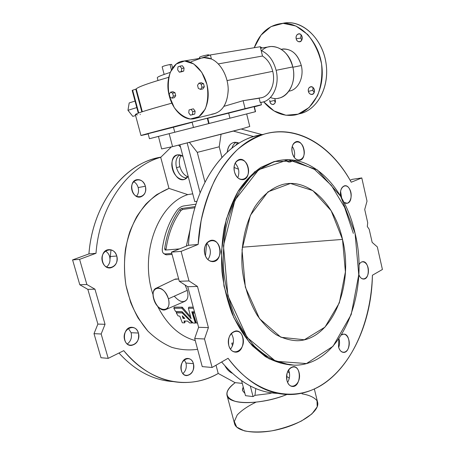 <?xml version="1.0" encoding="UTF-8"?>
<svg xmlns="http://www.w3.org/2000/svg" width="455" height="455" viewBox="0 0 455 455"><rect width="100%" height="100%" fill="white"/><g stroke="black" fill="none" stroke-linecap="round" stroke-linejoin="round"><path stroke-width="0.68" d="M206.672 243.084L205.455 255.943L206.672 243.084M245.319 182.984L246.235 182.142M258.52 98.343L243.124 100.686L260.613 97.848C269.707 96.841 275.929 83.777 272.738 71.327L227.085 80.586L272.738 71.327C270.93 64.337 267.512 59.235 262.495 56.028L218.315 63.91L262.495 56.028C267.512 59.235 270.93 64.337 272.738 71.327C276.157 84.55 268.877 98.183 259.105 97.979M377.337 246.923L372.156 242.373L369.193 229.274L367.316 226.544L367.703 222.7L364.717 209.488L367.02 201.155L361.793 177.933L351.232 182.227C331.519 146.436 298.082 124.767 264.588 134.009C255.147 137.279 246.081 142.483 237.408 149.615C229.081 157.834 221.63 167.804 215.05 179.515C209.095 192.118 204.443 205.933 201.087 220.965L198.135 244.449L181.101 251.37L188.996 280.94L197.476 286.451L208.407 327.606L204.494 338.986L212.098 367.475L228.074 358.278C256.455 396.777 296.495 403.187 325.126 382.791C353.916 362.214 371.075 319.586 372.412 275.241L382.416 269.479L377.337 246.923L382.416 269.479L372.412 275.241C371.507 337.206 336.04 396.436 287.094 394.491C265.555 393.575 245.882 381.506 228.074 358.278L212.098 367.475L204.494 338.986L208.407 327.606L197.476 286.451L188.996 280.94L181.101 251.37L198.135 244.449L188.45 245.29C191.76 187.437 223.246 142.643 257.53 135.482L253.56 136.585C220.783 145.918 191.652 189.826 188.45 245.29L171.444 252.133L188.45 245.29L198.135 244.449C201.286 188.205 230.423 143.786 263.172 134.441C297.041 123.726 331.473 145.793 351.232 182.227L361.793 177.933L367.02 201.155L364.717 209.488L367.703 222.7L367.316 226.544L369.193 229.274L372.156 242.373L377.337 246.923M228.797 345.516C225.475 332.872 239.865 325.171 242.913 337.627C246.24 349.872 232.101 358.108 228.797 345.516C230.099 349.77 232.397 351.977 235.69 352.147C245.455 352.42 245.592 330.023 235.849 330.956C230.065 332.542 227.716 337.394 228.797 345.516M286.974 380.562C284.034 368.903 296.381 361.088 299.094 372.599C302.04 383.918 289.898 392.193 286.974 380.562C288.038 384.259 289.898 386.232 292.554 386.483C300.926 387.142 301.773 366.224 293.401 366.645C288.163 368.021 286.024 372.662 286.974 380.562M292.275 152.863C289.454 141.067 301.261 137.461 303.872 149.058C306.698 160.541 295.079 164.625 292.275 152.863C293.896 158.175 296.484 160.621 300.038 160.194C307.722 158.59 303.513 139.116 296.012 141.721C292.542 143.348 291.297 147.062 292.275 152.863M338.514 346.699L338.821 338.981L338.514 346.699C339.515 350.344 341.239 352.25 343.673 352.403C350.89 352.688 350.845 333.464 343.65 334.146L341.506 334.931C345.885 331.587 350.76 339.447 348.849 346.625C347.159 353.967 340.186 354.144 338.514 346.699M290.125 365.001L269.041 358.785L249.488 342.581L233.779 317.51L223.968 286.076L221.386 251.899L226.334 219.082L238.005 191.418L254.76 171.723L274.49 161.497L295.05 160.985L314.547 169.442L331.456 185.504L344.645 207.44L353.347 233.392M340.71 196.355C338.793 187.517 345.999 181.994 349.707 189.234C353.603 196.156 349.195 206.559 344.025 202.401L347.137 203.271C353.99 202.321 351.186 183.945 344.458 185.822C341.199 187.176 339.948 190.685 340.71 196.355M358.904 265.163C361.6 258.349 368.652 262.848 368.419 271.061C368.459 279.319 361.281 281.952 358.773 274.405C359.985 277.573 361.674 279.125 363.846 279.057C370.546 278.756 369.176 260.499 362.55 261.71C361.014 261.949 359.797 263.104 358.904 265.163M204.841 254.135C201.389 240.985 216.529 234.939 219.697 247.856C223.155 260.596 208.282 267.233 204.841 254.135C206.524 259.339 209.414 261.83 213.492 261.602C223.678 260.533 220.897 238.073 210.853 240.371C205.677 242.253 203.669 246.837 204.841 254.135M234.479 171.836C231.271 159.085 245.154 154.842 248.112 167.36C251.331 179.742 237.681 184.542 234.479 171.836C236.327 177.53 239.324 180.112 243.47 179.583C252.525 177.7 247.821 156.594 238.977 159.608C234.882 161.468 233.387 165.54 234.479 171.836M179.287 281.281L171.444 252.133L181.101 251.37L171.444 252.133L179.287 281.281L188.996 280.94L179.287 281.281L187.744 286.707L179.287 281.281M198.607 327.293L187.744 286.707L197.476 286.451L187.744 286.707L198.607 327.293L208.407 327.606L198.607 327.293L194.689 338.514L198.607 327.293M202.248 366.611L194.689 338.514L204.494 338.986L194.689 338.514L202.248 366.611L212.098 367.475L202.248 366.611M277.903 393.387C257.666 392.784 238.915 382.314 221.642 361.987C238.682 382.063 257.194 392.523 277.18 393.365M230.486 349.218C234.177 344.088 234.439 338.804 231.271 333.367C234.439 338.804 234.177 344.088 230.486 349.218M287.6 382.399C289.909 378.372 290.222 374.175 288.544 369.807C290.222 374.175 289.909 378.372 287.6 382.399M207.969 259.668C211.547 253.816 211.126 248.265 206.718 243.021C211.126 248.265 211.547 253.816 207.969 259.668M237.743 177.746C239.802 172.365 238.926 167.52 235.116 163.197C238.926 167.52 239.802 172.365 237.743 177.746M350.105 180.22L352.329 179.327L361.793 177.933L352.329 179.327L350.105 180.22M261.375 134.686L263.365 134.379L261.415 134.834L261.938 134.561L241.019 129.01L261.938 134.561L257.53 135.482M285.382 160.041C287.969 162.532 290.381 162.702 292.616 160.552M294.266 157.373C295.159 153.415 294.487 149.752 292.252 146.385C294.487 149.752 295.159 153.415 294.266 157.373M341.671 198.022L340.579 191.322L341.671 198.022M111.003 249.801L110.025 259.145M355.059 233.25L340.67 196.281L317.345 169.914L288.345 159.728L258.707 169.698L234.951 200.132L223.468 245.728L227.892 295.739L247.111 337.462L275.702 361.276L306.46 363.556L333.049 346.255L351.214 314.541L358.762 274.746L355.059 233.25C370.069 292.537 341.614 365.564 294.362 365.206L280.633 363.084C271.459 359.615 262.706 353.95 254.373 346.107C246.479 337.07 239.654 326.298 233.915 313.791C228.956 300.505 225.549 286.417 223.689 271.521C222.796 256.501 223.564 241.85 225.987 227.568C229.314 213.839 234.012 201.519 240.075 190.605L250.557 176.893C258.406 169.567 266.755 164.386 275.599 161.337C310.663 151.515 345.072 187.011 355.059 233.25M342.513 239.415L345.408 271.88L339.345 302.865L324.995 327.117L304.349 339.777L280.928 337.269L259.549 318.699L245.336 287.162L242.02 249.704L250.386 215.317L268.018 191.805L290.455 183.456L312.841 190.617L331.132 210.676L342.513 239.415C334.778 204.204 308.888 177.894 282.953 184.411C272.283 187.494 262.984 194.882 255.045 206.581C245.262 222.927 240.422 245.865 242.225 269.024C244.301 286.627 249.329 302.08 257.302 315.389C262.939 323.386 269.172 329.795 276.009 334.613C283.038 338.418 290.148 340.459 297.342 340.727C332.355 340.209 354.144 284.978 342.513 239.415L242.225 247.213L342.513 239.415M158.448 136.415L161.633 148.927L172.57 146.641L233.387 131.091L253.64 136.563L233.387 131.091L241.019 129.01L172.57 146.641L169.158 133.668L149.473 138.707L193.83 127.366L193.472 127.451L192.084 122.071L207.287 118.192L192.084 122.071L193.472 127.451L245.842 114.148M150.838 138.371L158.323 136.46L150.838 138.371M255.34 111.72L246.314 114.017L255.545 111.668L254.698 111.896L255.34 111.72L254.1 106.646L255.34 111.72M246.673 113.938L254.698 111.896L246.673 113.938M298.816 113.921L299.111 113.841C316.231 110.844 329.232 88.918 326.258 64.923C323.499 40.899 305.049 21.527 287.088 22.75L282.572 23.37C300.789 18.894 321.708 36.935 325.831 61.994C330.205 86.99 316.919 110.889 298.963 113.869M274.297 100.47L275.241 102.364L274.297 100.47L269.861 101.556L269.724 100.299L269.861 101.556C270.498 103.592 271.618 104.57 273.233 104.491C275.298 103.643 275.838 101.829 274.843 99.053C277.374 103.848 271.072 106.953 269.861 101.556L274.297 100.47M312.801 90.306L308.399 91.381C309.053 93.508 310.259 94.532 312.022 94.441C315.918 94.009 314.587 85.961 310.742 86.74C308.826 87.326 308.046 88.873 308.399 91.381C307.244 86.587 313.233 84.96 314.337 89.811C315.474 94.651 309.474 96.187 308.399 91.381L312.801 90.306L314.132 92.621L312.801 90.306L313.012 87.491M300.721 38.066L301.762 40.097L300.721 38.066L301.068 34.796L300.721 38.066L296.188 38.8C295.005 33.903 300.971 31.861 302.097 36.827C303.257 41.769 297.286 43.714 296.188 38.8C296.768 40.785 297.866 41.786 299.481 41.809C303.411 41.701 302.757 33.346 298.838 33.806C296.717 34.335 295.835 35.996 296.188 38.8L300.721 38.066M301.312 65.531C298.031 54.543 292.019 49.015 283.277 48.947L281.281 49.294C290.825 48.014 297.502 53.428 301.312 65.531L292.866 67.243L301.312 65.531C304.315 77.492 297.974 90.124 288.925 91.148L288.948 91.148C297.979 90.107 304.315 77.481 301.312 65.531M260.186 102.426L259.157 98.195L260.186 102.426C271.698 102.25 280.161 86.046 276.117 70.309C273.489 60.464 268.507 53.866 261.17 50.511L262.495 56.028L261.17 50.511C268.507 53.866 273.489 60.464 276.117 70.309C279.95 85.324 272.46 101.01 261.574 102.278L260.186 102.426M243.124 100.686L245.08 108.643L261.432 104.804L254.362 106.834C266.186 103.632 263.092 104.235 245.08 108.643L243.124 100.686L224.019 106.328M148.154 133.906L140.965 135.51L177.825 125.671L245.08 108.643L164.045 129.248C140.413 135.453 135.118 137.006 148.154 133.906M137.313 115.024L137.154 114.677C131.131 115.035 142.699 111.196 171.865 103.16C147.949 109.712 135.772 113.528 135.345 114.603L140.965 135.51M228.666 113.136L254.1 106.646L228.666 113.136L229.923 118.175L228.666 113.136L207.787 118.289L228.666 113.136M207.287 118.192L207.787 118.289L209.107 123.476L207.787 118.289L207.287 118.192L208.657 123.578L207.287 118.192M173.452 127.218L192.141 122.281L173.452 127.218L174.765 132.234L173.452 127.218L148.131 133.679L173.452 127.218M169.311 96.033L174.197 107.46C178.969 113.807 184.4 117.646 190.486 118.971L198.88 116.713L205.222 109.109C207.929 101.698 208.492 93.434 206.894 84.311L201.73 72.254L193.733 63.922L184.628 61.015L176.307 63.979L170.398 72.026C168.049 79.42 167.685 87.428 169.311 96.033C164.693 79.648 171.694 61.556 183.752 61.05C194.018 60.145 205.296 72.703 207.679 88.111C210.193 103.513 203.339 117.538 193.375 118.857C183.644 120.512 172.792 110.002 169.311 96.033M182.37 65.736L184.059 68.057L183.735 71.065L179.344 72.18L177.66 69.865L177.973 66.857L179.975 66.151L181.67 68.472L181.352 71.492L179.344 72.18L181.727 71.748L183.735 71.065L181.352 71.492L183.735 71.065L184.059 68.057L181.67 68.472L184.059 68.057L182.37 65.736L179.975 66.151L182.37 65.736M195.115 111.162L194.768 114.063L192.749 114.615L190.417 115.172L192.749 114.615L190.417 115.172L188.74 112.834L189.07 109.939L191.089 109.365L192.778 111.708L192.442 114.615L194.768 114.063L195.115 111.162L192.778 111.708L195.115 111.162L193.426 108.83L195.115 111.162M175.727 95.647L174.436 97.654L172.087 98.149L170.028 97.177L169.249 94.196L170.528 92.177L172.599 93.144L173.378 96.141L172.087 98.149L174.436 97.654L175.727 95.647L173.378 96.141L175.727 95.647L174.953 92.661L175.727 95.647M172.889 91.7L174.953 92.661L172.599 93.144L174.953 92.661L172.889 91.7L170.528 92.177L172.889 91.7M201.32 82.696L203.539 83.68L204.329 86.797L202.896 88.913L200.536 89.402L198.329 88.406L197.533 85.295L198.949 83.163L201.167 84.152L203.539 83.68L201.32 82.696L198.949 83.163L201.32 82.696M136.233 88.958C137.694 87.036 148.529 83.157 168.725 77.316C148.529 83.157 137.694 87.036 136.233 88.958L142.318 111.725L136.233 88.958L135.766 89.163L136.233 88.958M132.638 90.221L135.766 89.163L132.638 90.221L138.735 112.948L132.638 90.221L132.183 90.437L138.269 113.119M195.684 118.294L213.133 114.051C222.683 111.657 227.705 103.353 228.205 89.152C227.938 76.116 220.567 62.932 211.41 58.985C220.823 63.035 228.302 76.855 228.217 90.181C227.261 104.684 221.773 112.686 211.746 114.194M141.841 111.879L135.766 89.163L141.841 111.879M170.233 72.419C161.582 75.149 157.265 76.941 157.293 77.788L157.999 80.478M209.107 55.396L208.964 54.828L207.508 54.884C203.249 55.749 200.558 56.545 199.438 57.279L199.717 58.388M207.508 54.884L207.753 55.874L207.508 54.884M172.604 67.971L171.689 64.422L170.051 64.508C165.825 65.366 163.191 66.14 162.156 66.828L164.141 74.427M170.051 64.508L171.444 69.871L170.051 64.508L171.689 64.428M172.536 67.238L172.695 67.846L172.536 67.238L173.213 67.135L172.422 67.255M211.41 58.985L204.124 57.648L201.679 58.058C204.841 57.245 208.083 57.552 211.41 58.985L210.398 54.941L201.423 58.103L210.398 54.941L211.41 58.985M278.068 98.269C288.919 96.978 296.495 81.599 292.798 66.93C288.76 53.474 281.469 46.66 270.918 46.495L260.618 48.219M261.625 50.704C271.51 40.694 289.141 49.407 292.798 66.93L276.117 70.309L292.798 66.93C297.655 85.637 283.988 103.217 270.418 97.501M200.621 58.382L191.106 61.726L200.621 58.382M260.26 46.728L210.398 54.941L260.26 46.728L261.17 50.511L260.26 46.728M193.426 108.83L191.089 109.365L193.426 108.83M190.417 115.172L192.442 114.615L192.778 111.708L191.089 109.365L189.07 109.939L188.74 112.834L190.417 115.172M170.028 97.177L172.087 98.149L173.378 96.141L172.599 93.144L170.528 92.177L169.249 94.196L170.028 97.177M177.973 66.857L177.66 69.865L179.344 72.18L181.352 71.492L181.67 68.472L179.975 66.151L177.973 66.857M200.536 89.402L202.896 88.913L204.329 86.797L201.963 87.28L200.536 89.402L201.963 87.28L204.329 86.797L203.539 83.68L201.167 84.152L201.963 87.28L201.167 84.152L198.949 83.163L197.533 85.295L198.329 88.406L200.536 89.402M148.131 133.679L149.439 138.718M132.809 116.366L135.596 115.536L132.809 116.366L127.963 110.315L132.809 116.366M140.208 114.245L140.214 114.615M136.779 107.579L127.963 110.315L136.779 107.579M129.186 102.938L135.033 101.061L129.186 102.938L127.963 110.315L129.186 102.938M254.237 47.718C259.72 32.948 269.144 24.832 282.51 23.376C300.488 22.159 319.018 41.672 321.833 65.85C324.859 90.005 311.874 112.049 294.738 115.035C283.01 116.776 272.647 112.357 263.661 101.789L274.001 110.906L285.945 115.251L298.139 114.154L309.11 107.516L317.402 95.931C321.202 86.103 322.584 75.416 321.56 63.871C319.018 52.535 314.382 42.73 307.643 34.472L295.932 26.015L283.146 23.347L270.992 26.623L260.988 35.166L254.237 47.718M260.311 46.922L262.268 47.94L260.311 46.922M183.177 316.726L183.843 317.419L183.217 318.437L184.758 318.437L182.296 315.844L182.973 318.238L183.177 316.726M194.888 207.753L182.62 209.465L180.885 210.648C173.156 221.301 168.196 234.245 166.001 249.482L165.995 250.005L166.001 249.482C168.196 234.245 173.156 221.301 180.885 210.648L182.62 209.465L194.888 207.753M182.973 318.238L183.217 318.437L183.587 317.414L183.342 317.209L182.973 318.238L182.256 315.844L184.685 318.272L182.973 318.238M181.352 208.544L182.62 209.465L181.352 208.544L179.611 209.727L180.885 210.648L179.611 209.727C171.859 220.391 166.883 233.347 164.682 248.601L166.001 249.482L164.682 248.601L165.051 249.943L165.438 250.057L179.486 248.896L165.438 250.057L164.682 248.601C166.883 233.347 171.859 220.391 179.611 209.727L181.352 208.544L195.229 206.581L181.352 208.544M186.334 246.138L190.253 228.802L186.334 246.138M269.178 393.609L271.954 392.915L269.178 393.609L254.959 395.355L269.178 393.609M242.458 389.81L242.651 388.485M302.029 393.842C309.229 395.037 314.223 397.329 317.004 400.713L317.203 406.855L311.897 413.919L301.546 420.949C292.48 425.288 282.538 428.593 271.72 430.868C261.125 432.301 252.03 432.313 244.437 430.902L236.725 427.12L234.314 421.54L237.214 414.977C241.588 410.382 247.833 406.122 255.943 402.186M278.511 160.643L273.876 161.661L260.874 167.372C252.548 173.19 245.04 181.027 238.34 190.873C232.277 201.764 227.58 214.055 224.247 227.756C221.818 241.997 221.05 256.614 221.938 271.601C223.797 286.457 227.199 300.516 232.152 313.768C237.891 326.246 244.71 336.996 252.605 346.01L265.328 356.578C274.314 361.623 283.408 364.455 292.593 365.069M182.415 322.794L184.707 322.84L184.07 321.014L187.562 321.099L189.718 322.959L192.152 322.959L182.227 312.926L176.301 312.841L178.042 315.878L179.788 316.162L182.279 322.737L179.788 316.162L178.042 315.878L176.284 312.881L182.142 312.898L192.152 322.959L189.718 322.959L187.562 321.099L184.07 321.014L184.707 322.84L182.415 322.794M182.205 311.777L193.136 322.993L195.383 323.118L191.805 311.834L194.461 311.794L191.805 311.834L195.343 323.13L193.136 322.993L182.205 311.777M193.506 308.24L188.404 308.274L191.111 318.71L181.903 308.217L173.833 308.251L175.624 311.601L182.159 311.726L175.624 311.601L173.833 308.183L181.903 308.217L191.111 318.71L188.404 308.274L193.506 308.24M195.963 204.181L183.405 206.001C181.124 206.519 179.071 207.872 177.251 210.062C169.499 220.686 164.517 233.603 162.316 248.8C162.094 251.996 163.004 253.719 165.046 253.964L171.797 253.446L165.046 253.964L163.698 253.566C162.543 252.588 162.082 250.995 162.316 248.8C164.517 233.603 169.499 220.686 177.251 210.062C179.071 207.872 181.124 206.519 183.405 206.001L195.963 204.181M168.43 298.804C164.528 284.523 149.712 285.052 153.705 298.941C157.362 312.778 172.286 313.029 168.43 298.804C169.709 304.531 168.725 308.16 165.489 309.696C157.265 313.034 147.994 290.745 156.486 288.055C161.548 287.321 165.529 290.91 168.43 298.804L187.261 290.347L185.094 285.006L187.261 290.347L168.43 298.804M255.801 388.559L254.959 395.355L253.06 396.589L245.495 395.668L253.06 396.589L254.959 395.355L255.801 388.559M194.791 313.04L193.085 313.125L196.304 322.976L197.51 323.186L196.304 322.976L193.085 313.125L194.791 313.04M235.241 382.649C224.207 391.163 224.269 397.408 235.423 401.395C246.832 404.489 269.388 401.566 286.934 394.485C261.278 405.166 228.046 405.013 226.994 395.219C226.243 391.363 228.996 387.171 235.241 382.649L242.287 383.394L235.241 382.649M244.915 393.45L242.475 390.532L244.915 393.45M243.169 386.778L242.475 390.532M226.994 395.219L234.507 423.537C236.276 431.937 257.217 434.957 279.984 429.099C302.78 423.343 319.899 410.62 317.624 402.351L314.337 388.997M88.924 253.913C92.763 202.52 125.665 162.503 160.939 157.129L153.346 158.96C120.95 168.009 92.524 206.456 88.924 253.913L72.584 259.907L88.924 253.913L95.999 253.298L88.924 253.913M79.801 284.75L72.584 259.907L79.801 284.75L87.849 289.363L79.801 284.75L86.859 284.506L79.801 284.75M97.882 324.079L87.849 289.363L97.882 324.079L94.009 333.657L97.882 324.079L105.048 324.307L97.882 324.079M100.999 357.732L94.009 333.657L100.999 357.732L108.205 358.364L100.999 357.732M173.327 381.591C153.398 380.397 135.277 370.876 118.965 353.029C135.277 370.876 153.398 380.397 173.327 381.591M185.97 363.039L184.275 359.768L185.97 363.039C186.868 367.378 185.845 370.899 182.899 373.601C185.845 370.899 186.868 367.378 185.97 363.039L193.42 363.664C196.219 373.515 184.042 380.516 181.283 370.421C178.502 360.314 190.844 353.66 193.42 363.664C192.408 360.394 190.543 358.654 187.824 358.449C179.708 357.88 178.553 375.728 186.749 375.614C192.055 374.533 194.279 370.546 193.42 363.664L185.97 363.039M138.172 187.568C137.353 184.787 135.835 182.808 133.605 181.619C135.835 182.808 137.353 184.787 138.172 187.568C138.997 191.043 138.422 193.966 136.443 196.327C138.422 193.966 138.997 191.043 138.172 187.568L145.373 186.243C148.387 196.896 134.959 201.292 131.984 190.4C128.975 179.48 142.597 175.488 145.373 186.243C143.626 181.295 140.669 179.128 136.506 179.748C127.821 181.704 132.195 199.518 140.686 196.907C144.815 195.258 146.374 191.703 145.373 186.243L138.172 187.568M109.632 256.586C108.859 254.015 107.425 252.161 105.338 251.012C107.425 252.161 108.859 254.015 109.632 256.586C110.616 260.971 109.575 264.457 106.51 267.045C109.575 264.457 110.616 260.971 109.632 256.586L116.787 256.017C120.001 266.931 105.532 272.704 102.364 261.523C99.162 250.313 113.841 244.966 116.787 256.017C115.206 251.484 112.374 249.368 108.307 249.687C98.707 250.853 101.135 269.678 110.639 267.853C115.792 266.266 117.845 262.319 116.787 256.017L109.632 256.586M131.131 332.719L128.333 328.356L131.131 332.719C132.132 337.553 130.847 341.313 127.263 344.003C130.847 341.313 132.132 337.553 131.131 332.719L138.422 333.037C141.533 343.588 127.662 350.543 124.59 339.726C121.496 328.885 135.573 322.333 138.422 333.037C137.194 329.301 134.919 327.384 131.609 327.281C122.349 327.139 121.923 345.993 131.222 345.459C136.989 344.202 139.389 340.061 138.422 333.037L131.131 332.719M185.071 321.753L184.707 322.777L185.071 321.753L184.775 321.031L185.071 321.753M192.294 322.248L192.073 322.868L192.294 322.248M192.141 322.948L192.368 322.311M192.158 323.022L192.397 322.339M182.586 312.232L182.307 313L182.586 312.232M182.444 312.062L182.142 312.898L182.444 312.062M176.711 311.806L182.279 311.863L176.711 311.806L176.341 312.83L176.671 311.925M195.752 322.015L195.388 323.05L195.752 322.015L192.419 311.772L195.752 322.015M195.394 323.101L195.758 322.066M188.836 307.171L193.227 307.188L188.836 307.171L188.461 308.217M191.072 318.301L190.958 318.619L191.072 318.301M174.259 307.125L182.199 307.153L190.605 316.851L182.358 307.267L181.989 308.297L182.199 307.153L181.824 308.183L182.199 307.153L174.259 307.125L173.884 308.149L174.214 307.256M163.885 253.691L166.365 254.84L165.046 253.964L166.365 254.84L172.058 254.413L166.365 254.84L164.977 254.413M174.652 279.37L178.661 278.955L175.317 279.051L156.486 288.055M165.489 309.696L184.628 301.426C187.813 299.913 188.694 296.222 187.261 290.347M289.3 378.19L286.582 376.33L289.3 378.19M250.313 386.011L253.06 396.589L250.313 386.011M231.794 343.235L232.505 345.959L231.794 343.235M241.599 380.755L245.495 395.668L241.599 380.755M231.766 343.133L233.313 343.03M193.511 311.976L194.512 311.988L193.511 311.976L193.136 313.023L193.455 312.011L193.119 313.023M218.241 373.458C206.769 379.976 194.439 382.974 181.244 382.462C159.932 381.324 140.771 370.723 123.76 350.651L108.205 358.364L101.164 334.004L94.009 333.657L101.164 334.004L105.048 324.307L94.947 289.175L87.849 289.363L94.947 289.175L86.859 284.506L79.591 259.356L72.584 259.907L79.591 259.356L95.999 253.298C99.582 205.273 128.1 166.433 160.564 157.35L160.774 157.282C128.225 166.268 99.594 205.165 95.999 253.298L79.591 259.356L86.859 284.506L94.947 289.175L105.048 324.307L101.164 334.004L108.205 358.364L123.76 350.651C150.269 383.741 189.485 390.379 218.241 373.458M218.207 373.441L235.167 382.7L218.207 373.441L216.023 365.217L218.207 373.441M232.204 373.231C229.314 371.837 226.92 369.414 225.026 365.957C226.92 369.414 229.314 371.837 232.204 373.231M221.904 157.43L219.213 146.794L197.282 152.368L204.949 182.085L197.282 152.368L219.213 146.794L221.022 134.504L219.213 146.794L221.904 157.43M196.896 201.32L194.78 201.633L196.896 201.32M192.738 193.819L187.767 194.621C157.959 204.033 139.094 254.174 153.102 294.897C139.094 254.174 157.959 204.033 187.767 194.621L168.981 188.398C160.678 191.862 152.982 197.1 145.89 204.113C139.321 212.064 133.935 221.352 129.726 231.976C124.42 248.606 123.078 267.193 125.955 285.291L130.693 302.558C135.226 313.364 140.936 322.857 147.824 331.035C155.218 338.264 163.191 343.69 171.734 347.319C180.419 349.849 189.035 350.515 197.595 349.315C189.035 350.515 180.419 349.849 171.734 347.319C163.191 343.69 155.218 338.264 147.824 331.035L138.127 318.062C132.672 308.058 128.611 297.132 125.955 285.291C124.198 273.171 124.039 261.096 125.472 249.05C127.804 237.317 131.541 226.556 136.676 216.762C142.495 207.753 149.217 200.348 156.85 194.552L168.981 188.398L160.717 157.339L171.347 146.925L160.717 157.339L168.981 188.398L187.767 194.621L192.738 193.819M157.652 306.346C167.076 324.876 179.606 336.279 195.24 340.562C179.606 336.279 167.076 324.876 157.652 306.346M186.999 299.401C183.769 303.161 179.537 302.086 174.293 296.171M189.553 142.517L197.282 152.368L189.553 142.517M187.21 143.097L200.092 192.698L187.21 143.097M179.947 144.878L194.78 201.633L179.947 144.878M179.93 166.672C181.426 171.762 184.019 175.141 187.716 176.813C184.019 175.141 181.426 171.762 179.93 166.672C178.838 162.128 179.259 158.357 181.181 155.354C179.259 158.357 178.838 162.128 179.93 166.672L176.494 167.724L179.93 166.672M237.629 142.517L235.883 145.27L237.629 142.517M227.255 152.112C228.512 143.934 232.499 140.936 239.216 143.12L234.962 142.233C230.44 142.933 227.87 146.226 227.255 152.112M238.477 169.214L234.063 167.44L238.477 169.214M188.12 176.136C184.497 183.149 174.834 178.531 172.445 168.913C169.749 159.341 176.159 151.379 182.944 156.349L178.047 154.808C166.126 155.422 173.844 183.746 184.656 179.327L188.12 176.136M249.755 126.456L241.275 129.072L249.755 126.467L246.673 113.932L169.158 133.668L172.57 146.641M287.696 371.399L289.517 373.35L287.696 371.399M338.975 338.759C339.8 341.699 339.709 344.594 338.713 347.438M179.668 154.893C176.239 157.407 175.181 161.684 176.494 167.724C178.599 174.265 182.006 177.695 186.715 178.019C182.006 177.695 178.599 174.265 176.494 167.724C175.181 161.684 176.239 157.407 179.668 154.893M236.412 142.273C234.234 143.37 232.732 145.338 231.902 148.182C232.732 145.338 234.234 143.37 236.412 142.273M235.548 163.624L235.917 164.039L235.548 163.624M260.84 102.375L261.432 104.804M183.752 61.05L204.124 57.648M254.311 106.629L255.545 111.668M282.51 23.376L287.088 22.75M275.599 161.337L273.876 161.661M185.077 321.804L184.713 322.822M176.659 311.84L176.29 312.858M188.785 307.21L188.41 308.251M174.208 307.159L173.833 308.183M193.455 312.011L193.085 313.057M160.564 157.35L153.346 158.96M253.56 136.585L263.172 134.441M180.544 147.158L178.622 145.196M299.413 160.308L300.038 160.194M212.462 261.665L213.492 261.602M242.606 179.731L243.47 179.583M131.222 345.459L130.392 345.402M110.639 267.853L109.644 267.91M186.749 375.614L186.146 375.551M184.656 179.327L185.401 178.991M312.022 94.441L312.409 94.344"/></g></svg>
